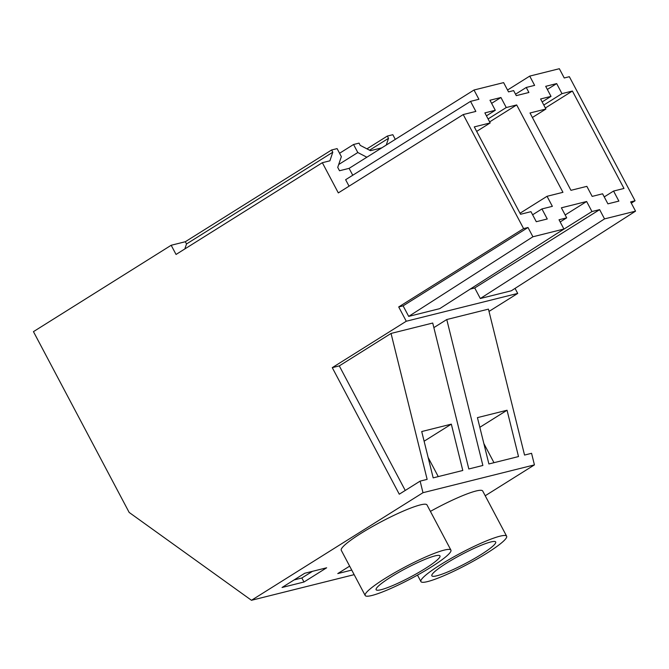 <?xml version="1.0" encoding="UTF-8"?>
<svg xmlns="http://www.w3.org/2000/svg" width="669" height="669" viewBox="0 0 669 669"><rect width="100%" height="100%" fill="white"/><g stroke="black" fill="none" stroke-linecap="round" stroke-linejoin="round"><path stroke-width="1" d="M463.224 114.558L338.322 192.906L322.333 162.701L329.901 160.811L332.794 152.214L331.615 149.973L337.101 148.61L341.349 156.638L337.728 167.392L339.509 170.746L349.101 168.354L474.003 90.014L503.615 82.621L508.524 91.887L513.625 90.608L516.284 95.634L528.911 92.481L526.252 87.463L534.631 85.373L529.723 76.107L559.343 68.715L564.243 77.98L569.344 76.701L635.048 200.792L630.641 201.887L635.55 211.153L604.533 218.897L599.633 209.631L591.956 211.546L586.638 201.503L561.383 207.808L566.693 217.851L559.016 219.767L563.925 229.032L532.909 236.776L528.008 227.51L523.601 228.606L463.224 114.558L475.851 111.414L470.533 101.37L478.912 99.28L474.003 90.014M349.059 186.174L345.63 179.71L470.533 101.37M352.755 175.245L349.101 168.354M366.955 148.853L387.334 136.066L392.82 134.703L395.295 139.378L409.277 130.606M563.925 229.032L439.709 308.652L408.692 316.395L403.106 305.85L398.707 306.946L406.275 321.237L332.276 367.649L399.276 494.199L420.124 481.12L422.992 492.702L251.469 600.285L129.167 512.437L33.45 331.648L171.18 245.264L176.047 254.454L322.333 162.701M184.836 248.943L186.517 243.968L185.33 241.726L171.18 245.264M185.33 241.726L331.615 149.973M339.568 153.268L353.55 144.496L357.806 152.532L366.855 157.215M381.756 147.866L370.484 150.684L360.223 145.365L359.036 143.133L353.55 144.496M186.517 243.968L332.794 152.214M398.707 306.946L523.601 228.606M386.247 145.056L388.522 138.307L387.334 136.066M602.593 193.793L592.174 196.393L586.855 186.35L570.95 190.322L530.007 112.986L545.912 109.022L540.594 98.979L551.013 96.378L545.695 86.334L556.667 83.592L561.977 93.635L572.396 91.034L623.985 188.457L613.565 191.058L618.884 201.101L607.912 203.844L602.593 193.793M530.969 211.672L520.549 214.272L474.288 126.893L490.185 122.929L484.874 112.885L495.294 110.285L489.976 100.241L500.939 97.498L506.257 107.542L516.677 104.941L562.947 192.321L547.041 196.293L552.36 206.336L541.94 208.937L547.259 218.98L536.287 221.715L530.969 211.672M338.698 164.515L357.806 152.532M354.16 574.654L251.469 600.285M433.863 327.618L446.767 319.531L488.445 309.128L524.546 455.062L531.562 453.306L534.431 464.888L485.217 495.754M534.431 464.888L422.992 492.702M351.743 570.088L337.77 573.584L349.644 566.133M430.41 511.384A48.494 6.531 -27.9 0 1 482.7 491.004L506.634 536.204A48.494 6.531 152.1 0 0 440.578 564.678A48.494 6.531 152.1 0 0 420.91 581.587A48.494 6.531 152.1 0 0 486.965 553.104A48.494 6.531 152.1 0 0 506.634 536.204M303.985 582.013L326.656 567.789L304.713 573.266L282.05 587.491L303.985 582.013L301.853 577.991L294.092 579.931M365.19 595.494L341.265 550.294A48.494 6.531 -27.9 0 1 360.934 533.394A48.494 6.531 -27.9 0 1 426.981 504.911L450.914 550.11A48.494 6.531 152.1 0 0 384.859 578.585A48.494 6.531 152.1 0 0 365.19 595.494A48.494 6.531 152.1 0 0 431.246 567.011A48.494 6.531 152.1 0 0 450.914 550.11M446.767 319.531L482.867 465.465L468.827 468.969L432.726 323.035L391.047 333.438L427.14 479.372L420.124 481.12M477.44 417.632L507.052 410.239L518.508 456.567L488.897 463.96L477.44 417.632M433.178 477.867L421.721 431.538L451.332 424.146L462.789 470.474L433.178 477.867M332.276 367.649L339.292 365.893L405.247 490.452M489.014 311.419L517.714 293.423L406.275 321.237M339.292 365.893L391.047 333.438M515.046 288.389L517.714 293.423M635.55 211.153L511.333 290.772L480.317 298.516L474.731 287.971L470.207 289.1M403.106 305.85L528.008 227.51M565.171 214.966L586.638 201.503M560.17 221.941L566.693 217.851M408.692 316.395L532.909 236.776M532.616 214.782L541.94 208.937M520.005 213.252L547.041 196.293M489.649 121.9L516.677 104.941M488.086 118.948L506.257 107.542M491.623 103.344L500.939 97.498M486.438 115.837L495.294 110.285M476.671 131.4L490.185 122.929M312.482 571.326L301.853 577.991M424.113 441.214L451.332 424.146M438.262 476.596L428.127 457.445M425.325 568.491A36.126 4.867 152.1 0 0 439.985 555.897A36.126 4.867 152.1 0 0 390.78 577.113A36.126 4.867 152.1 0 0 376.12 589.707A36.126 4.867 152.1 0 0 425.325 568.491M631.302 203.133L635.048 200.792M507.537 90.022L529.723 76.107M515.523 94.195L526.252 87.463M480.317 298.516L604.533 218.897M474.731 287.971L599.633 209.631M557.043 233.448L591.956 211.546M604.241 196.903L613.565 191.058M545.369 107.993L572.396 91.034M543.805 105.041L561.977 93.635M547.342 89.437L556.667 83.592M542.158 101.931L551.013 96.378M532.39 117.493L545.912 109.022M479.832 427.307L507.052 410.239M493.981 462.689L483.846 443.539M369.556 150.199L388.522 138.307M481.044 554.584A36.126 4.867 152.1 0 0 495.704 541.99A36.126 4.867 152.1 0 0 446.499 563.206A36.126 4.867 152.1 0 0 431.848 575.8A36.126 4.867 152.1 0 0 481.044 554.584M417.489 575.114L420.91 581.587"/></g></svg>
